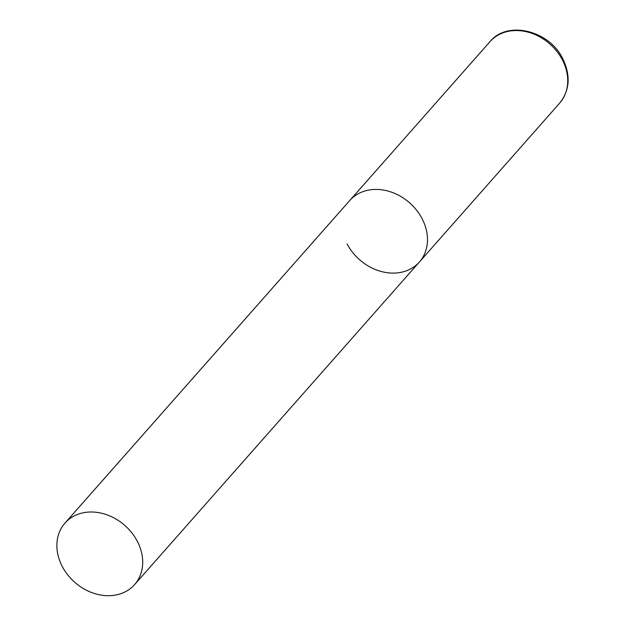 <?xml version="1.0" encoding="UTF-8"?>
<svg xmlns="http://www.w3.org/2000/svg" width="625" height="625" viewBox="0 0 625 625"><rect width="100%" height="100%" fill="white"/><g stroke="black" fill="none" stroke-linecap="round" stroke-linejoin="round"><path stroke-width="0.94" d="M64.961 523.102A46.453 37.875 -138.6 0 0 67.727 574.867A46.453 37.875 -138.6 0 0 120.641 593.75A46.453 37.875 -138.6 0 0 134.609 584.594A46.453 37.875 -138.6 0 0 131.836 532.836A46.453 37.875 -138.6 0 0 78.922 513.945A46.453 37.875 -138.6 0 0 64.961 523.102L490 41.656A46.453 37.875 41.4 0 1 562.328 59.773A46.453 37.875 41.4 0 1 559.648 103.141L419.391 262.016A46.453 37.875 -138.6 0 0 416.625 210.25A46.453 37.875 -138.6 0 0 363.711 191.367A46.453 37.875 -138.6 0 0 349.742 200.523A46.453 37.875 41.4 0 1 422.07 218.641A46.453 37.875 41.4 0 1 419.391 262.016A46.453 37.875 41.4 0 1 347.07 243.898M490 41.656C507.211 20.164 549.25 30.328 562.766 58.703C570.836 75.562 569.797 90.383 559.648 103.141M419.391 262.016L134.609 584.594"/></g></svg>
